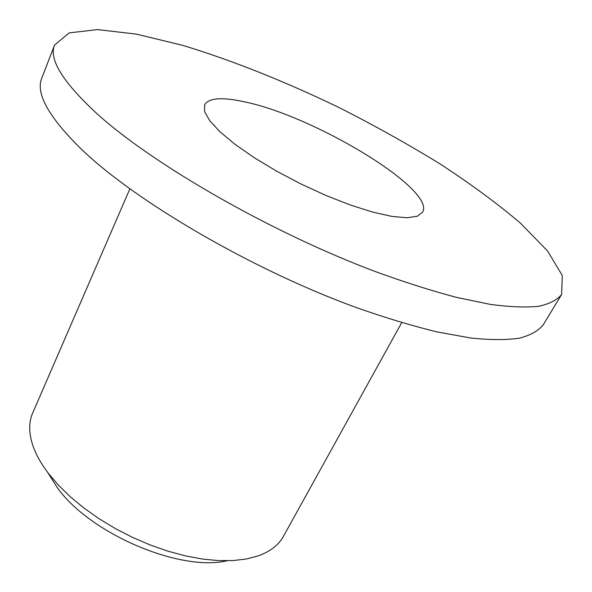 <?xml version="1.0" encoding="UTF-8"?>
<svg xmlns="http://www.w3.org/2000/svg" width="592" height="592" viewBox="0 0 592 592"><rect width="100%" height="100%" fill="white"/><g stroke="black" fill="none" stroke-linecap="round" stroke-linejoin="round"><path stroke-width="0.89" d="M47.678 472.423L57.476 487.919C90.287 533.866 180.264 572.035 227.202 560.757M129.863 188.878L32.671 413.046C28.727 422.089 28.727 432.73 32.656 444.977C35.661 454.034 40.885 463.469 48.329 473.282L58.319 485.055L70.233 496.703L83.872 507.98L98.982 518.666L115.277 528.523L132.423 537.336L150.057 544.929L167.825 551.145L185.348 555.873L202.286 559.033L218.3 560.587L233.1 560.557L246.435 558.974L258.112 555.91C270.211 551.552 278.64 545.062 283.398 536.419L401.702 322.64M245.443 102.046C314.944 116.55 435.838 189.41 422.658 212.121L417.301 216.258L407.022 217.767L392.067 216.435L372.99 212.188L350.671 205.135L326.251 195.589L301.076 184.038L276.56 171.132L254.101 157.613L234.891 144.233L219.891 131.713L209.709 120.679L204.632 111.614L204.64 104.843C208.843 97.791 222.444 96.859 245.443 102.046M96.333 113.109C152.174 164.051 271.336 232.634 375.913 271.772C405.017 282.354 432.005 290.924 456.883 297.473L490.176 304.347C509.608 306.974 525.755 307.625 538.609 306.293C549.531 303.94 557.205 299.996 561.616 294.461L562.304 275.517L547.593 251.03L520.405 223.103C497.184 203.426 470.263 183.609 439.627 163.651C407.599 143.974 373.981 125.23 338.772 107.426C285.522 81.689 231.687 60.147 182.218 45.221L136.301 34.107L97.591 29.6L69.205 32.886L54.619 44.992C48.618 59.008 62.523 81.711 96.333 113.109M54.619 44.992L41.869 77.848C35.365 93.196 48.566 117.009 81.459 149.288C135.805 201.606 252.969 270.07 356.717 307.714C385.607 317.86 412.461 325.94 437.288 331.957L470.61 337.988C490.132 340.03 506.426 340.089 519.502 338.165C530.676 335.22 538.631 330.706 543.367 324.616L561.616 294.461"/></g></svg>
